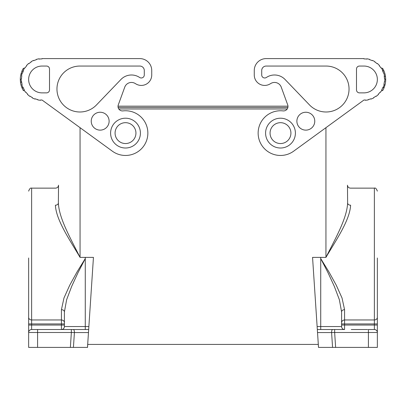 <?xml version="1.0" encoding="UTF-8"?>
<svg xmlns="http://www.w3.org/2000/svg" width="406" height="406" viewBox="0 0 406 406"><rect width="100%" height="100%" fill="white"/><g stroke="black" fill="none" stroke-linecap="round" stroke-linejoin="round"><path stroke-width="0.61" d="M118.78 108.965L287.22 108.965M58.373 202.97C59.007 218.362 70.568 238.429 80.058 257.379C69.299 239.205 56.135 219.961 55.394 205.197C55.602 182.599 55.602 182.599 55.394 205.197A2.979 2.253 0.5 0 0 58.373 202.97L58.53 185.187C58.337 186.978 57.342 187.963 55.551 188.14L31.627 188.14L31.627 319.964A2.979 2.644 180 0 1 28.643 317.319L28.643 317.599M88.873 326.541L64.412 326.541A2.979 2.979 0 0 1 61.428 329.52L31.622 329.52A2.979 2.979 0 0 0 28.643 332.499L28.643 347.404L70.37 347.404L71.354 332.499L74.41 332.565A2.979 1.015 90 0 0 73.395 329.52L37.585 329.52L37.585 332.499L71.354 332.499L71.354 329.52M88.64 330.012L88.67 329.52L73.395 329.52M37.585 347.404L37.585 332.499L28.643 332.499L28.643 325.049L31.627 325.049L31.627 319.964L61.428 319.964L61.428 309.676A2.979 2.208 180 0 1 64.412 311.884L64.412 326.541L64.412 322.608L64.412 323.932L61.428 323.932L61.428 319.964C63.229 320.131 64.219 321.014 64.412 322.608L64.412 311.884L66.64 299.694L71.695 286.337L78.099 272.477L85.275 258.612L85.275 257.379L93.446 257.379L88.467 332.565L74.41 332.565L73.43 347.404L70.37 347.404M287.874 107.478L118.126 107.478M73.43 347.404L87.534 347.404L87.732 344.42M28.643 325.049L28.643 257.988M31.627 325.049L31.627 329.52L61.428 329.52L61.428 325.049L31.627 325.049M85.275 329.52L85.275 258.586L77.079 271.883L69.756 285.174L63.975 297.984L61.428 309.676M87.488 347.404L88.467 332.565M317.127 326.541L320.725 326.541L320.725 329.52L344.572 329.52L344.572 325.049L374.373 325.049L374.373 329.52L368.415 329.52L374.373 329.52A2.979 2.979 0 0 1 377.357 332.499L377.357 347.404L318.512 347.404L317.248 328.358L318.309 344.42L87.691 344.42L88.752 328.358M325.942 127.814L325.942 257.379C335.432 238.429 346.993 218.362 347.627 202.97L347.47 185.187C347.663 186.978 348.658 187.963 350.449 188.14L374.373 188.14L374.373 319.964A2.979 2.644 -0 0 0 377.357 317.319L377.357 325.049L377.357 323.932L374.373 323.932L374.373 319.964L344.572 319.964C342.771 320.131 341.781 321.014 341.588 322.608L341.588 323.932L344.572 323.932L344.572 309.676L342.025 297.984L336.244 285.174L328.921 271.883L320.725 258.586L320.725 257.379L312.554 257.379L317.248 328.358M351.276 329.52L367.669 329.52M135.939 133.107A10.429 10.429 0 0 1 125.51 143.541A10.429 10.429 0 0 1 115.076 133.107A10.429 10.429 0 0 1 125.51 122.678A10.429 10.429 0 0 1 135.939 133.107M344.572 329.52A2.979 2.979 0 0 1 341.588 326.541L320.725 326.541L320.725 258.586L327.901 272.477L334.305 286.337L339.36 299.694L341.588 311.884A2.979 2.208 0 0 1 344.572 309.676M320.725 257.379L325.942 257.379C336.701 239.205 349.865 219.961 350.606 205.197A2.979 2.253 -0.5 0 1 347.627 202.97C347.419 179.406 347.419 179.406 347.627 202.97M317.33 329.52L332.605 329.52A2.979 1.015 90 0 0 331.59 332.565L334.645 332.499L334.645 329.52L332.605 329.52M318.512 347.404L318.268 344.42M341.588 326.541L341.588 311.884M368.415 329.52L368.415 332.499L377.357 332.499L377.357 325.049L374.373 325.049L374.373 323.932L344.572 323.932L344.572 325.049L341.588 325.049M350.606 205.197C350.398 182.599 350.398 182.599 350.606 205.197M377.357 257.988L377.357 317.319M287.722 104.926L281.251 87.148A7.151 7.151 0 0 0 270.843 83.469L270.076 83.925A10.429 10.429 0 0 1 254.263 74.993L254.263 70.522A11.921 11.921 0 0 1 266.184 58.596L363.943 58.596L363.943 58.895A20.564 20.564 0 0 1 366.806 59.098L366.846 58.799A20.863 20.863 0 0 1 369.693 59.408L369.612 59.692A20.564 20.564 0 0 1 372.307 60.677L372.429 60.403A20.863 20.863 0 0 1 374.997 61.768L374.839 62.022A20.564 20.564 0 0 1 377.164 63.706L377.352 63.478A20.863 20.863 0 0 1 379.448 65.503L379.224 65.701A20.564 20.564 0 0 1 380.99 67.959L381.239 67.797A20.863 20.863 0 0 1 382.696 70.314L382.427 70.446A20.564 20.564 0 0 1 383.503 73.105L383.787 73.014A20.863 20.863 0 0 1 384.487 75.841L384.198 75.892A20.564 20.564 0 0 1 384.497 78.744L384.792 78.734A20.863 20.863 0 0 1 384.69 81.642L384.396 81.611A20.564 20.564 0 0 1 383.898 84.438L384.188 84.509A20.863 20.863 0 0 1 383.284 87.275L383.01 87.163A20.564 20.564 0 0 1 381.752 89.746L382.01 89.893A20.863 20.863 0 0 1 380.381 92.304L380.148 92.121A20.564 20.564 0 0 1 378.23 94.253L378.438 94.471A20.863 20.863 0 0 1 376.205 96.339L376.032 96.1A20.564 20.564 0 0 1 373.596 97.618L373.738 97.882A20.863 20.863 0 0 1 371.079 99.064L370.977 98.785A20.564 20.564 0 0 1 368.217 99.577L368.283 99.871A20.863 20.863 0 0 1 365.4 100.272L365.38 99.977A20.564 20.564 0 0 1 363.943 100.028L293.594 151.22A22.355 22.355 0 0 1 258.871 138.781A22.355 22.355 0 0 1 283.018 110.899A4.471 4.471 0 0 0 287.722 104.926A4.471 4.471 0 0 1 287.981 106.164L118.019 106.164M270.061 133.107A10.429 10.429 0 0 0 280.49 143.541A10.429 10.429 0 0 0 290.924 133.107A10.429 10.429 0 0 0 280.49 122.678A10.429 10.429 0 0 0 270.061 133.107M124.749 87.148A7.151 7.151 0 0 1 135.157 83.469L135.924 83.925L135.157 83.469A7.151 7.151 0 0 0 124.749 87.148L118.278 104.926A4.471 4.471 0 0 0 122.982 110.899A22.355 22.355 0 0 1 147.129 138.781A22.355 22.355 0 0 1 112.406 151.22L42.057 100.028A20.564 20.564 0 0 1 40.62 99.977L40.6 100.272A20.863 20.863 0 0 1 37.717 99.871L37.783 99.577A20.564 20.564 0 0 1 35.023 98.785L34.921 99.064A20.863 20.863 0 0 1 32.262 97.882L32.404 97.618A20.564 20.564 0 0 1 29.968 96.1L29.795 96.339A20.863 20.863 0 0 1 27.562 94.471L27.77 94.253A20.564 20.564 0 0 1 25.852 92.121L25.619 92.304A20.863 20.863 0 0 1 23.99 89.893L24.248 89.746A20.564 20.564 0 0 1 22.99 87.163L22.716 87.275A20.863 20.863 0 0 1 21.812 84.509L22.102 84.438A20.564 20.564 0 0 1 21.604 81.611L21.691 82.291L20.483 82.291A21.757 21.757 0 0 0 22.025 87.955L23.33 87.955L24.248 89.746M151.737 74.993L151.737 70.522L151.737 74.993A10.429 10.429 0 0 1 135.924 83.925M62.92 58.596L139.816 58.596L42.057 58.596L42.057 58.895A20.564 20.564 0 0 0 39.194 59.098L39.154 58.799A20.863 20.863 0 0 0 36.307 59.408L36.388 59.692A20.564 20.564 0 0 0 33.693 60.677L33.571 60.403A20.863 20.863 0 0 0 31.003 61.768L31.16 62.022A20.564 20.564 0 0 0 28.836 63.706L28.648 63.478A20.863 20.863 0 0 0 26.552 65.503L26.776 65.701A20.564 20.564 0 0 0 25.01 67.959L24.761 67.797A20.863 20.863 0 0 0 23.304 70.314L23.573 70.446A20.564 20.564 0 0 0 22.497 73.105L22.213 73.014A20.863 20.863 0 0 0 21.513 75.841L21.802 75.892A20.564 20.564 0 0 0 21.503 78.744L21.208 78.734A20.863 20.863 0 0 0 21.31 81.642L21.604 81.611M139.598 77.46A14.606 14.606 0 0 0 120.937 79.48L96.501 104.931A22.969 22.969 0 0 1 58.799 98.029A22.969 22.969 0 0 1 79.931 66.051L139.816 66.051A4.471 4.471 0 0 1 144.287 70.522L144.287 74.958A3.009 3.009 0 0 1 139.598 77.46M49.507 69.03L49.507 89.893A2.979 2.979 0 0 1 46.528 92.872L42.057 92.872A13.413 13.413 0 0 1 28.643 79.459A13.413 13.413 0 0 1 42.057 66.051L46.528 66.051A2.979 2.979 0 0 1 49.507 69.03M91.233 121.186A8.942 8.942 0 0 0 100.175 130.128A8.942 8.942 0 0 0 109.118 121.186A8.942 8.942 0 0 0 100.175 112.244A8.942 8.942 0 0 0 91.233 121.186M140.41 133.107A14.9 14.9 0 0 0 125.51 118.207A14.9 14.9 0 0 0 110.605 133.107A14.9 14.9 0 0 0 125.51 148.012A14.9 14.9 0 0 0 140.41 133.107M151.737 70.522A11.921 11.921 0 0 0 139.816 58.596M21.193 79.612L20.3 79.612A21.757 21.757 0 0 1 21.01 73.948L21.904 71.263L23.198 71.263L22.497 73.105M21.01 73.948L21.934 73.948M20.3 79.612L20.483 82.291M22.025 87.955L23.391 90.639L24.441 90.639M21.904 71.263A21.757 21.757 0 0 1 23.391 68.284L24.441 68.284M280.49 148.012A14.9 14.9 0 0 0 295.395 133.107A14.9 14.9 0 0 0 280.49 118.207A14.9 14.9 0 0 0 265.59 133.107A14.9 14.9 0 0 0 280.49 148.012M326.069 66.051A22.969 22.969 0 0 1 347.201 98.029A22.969 22.969 0 0 1 309.499 104.931L285.063 79.48A14.606 14.606 0 0 0 266.402 77.46A3.009 3.009 0 0 1 261.713 74.958L261.713 70.522A4.471 4.471 0 0 1 266.184 66.051L326.069 66.051M359.472 66.051A2.979 2.979 0 0 0 356.493 69.03L356.493 89.893A2.979 2.979 0 0 0 359.472 92.872L363.943 92.872A13.413 13.413 0 0 0 377.357 79.459A13.413 13.413 0 0 0 363.943 66.051L359.472 66.051M296.882 121.186A8.942 8.942 0 0 1 305.825 112.244A8.942 8.942 0 0 1 314.767 121.186A8.942 8.942 0 0 1 305.825 130.128A8.942 8.942 0 0 1 296.882 121.186M281.251 87.148A7.151 7.151 0 0 0 270.843 83.469L270.076 83.925M343.08 58.596L266.184 58.596M254.263 74.993L254.263 70.522M381.559 90.639L382.609 90.639A21.757 21.757 0 0 0 384.096 87.655L382.802 87.655L383.01 87.163M384.396 81.611A20.564 20.564 0 0 1 383.898 84.438M384.096 87.655L384.989 84.976A21.757 21.757 0 0 0 385.7 79.312L385.517 76.632A21.757 21.757 0 0 0 383.974 70.969L382.67 70.969L382.427 70.446M384.497 78.744L384.309 76.632A20.564 20.564 0 0 0 384.198 75.892M385.7 79.312L384.807 79.312M384.989 84.976L384.066 84.976M383.974 70.969L382.609 68.284L381.559 68.284M385.517 76.632L384.309 76.632M64.412 325.049L61.428 325.049L61.428 323.932L28.643 323.932M80.058 127.814L80.058 257.379L85.275 257.379M335.63 347.404L334.645 332.499L368.415 332.499L368.415 347.404M332.57 347.404L331.59 332.565L317.533 332.565M31.627 188.14C30.526 187.689 29.531 188.678 28.643 191.119M374.373 188.14C375.388 187.613 376.382 188.607 377.357 191.119"/></g></svg>
